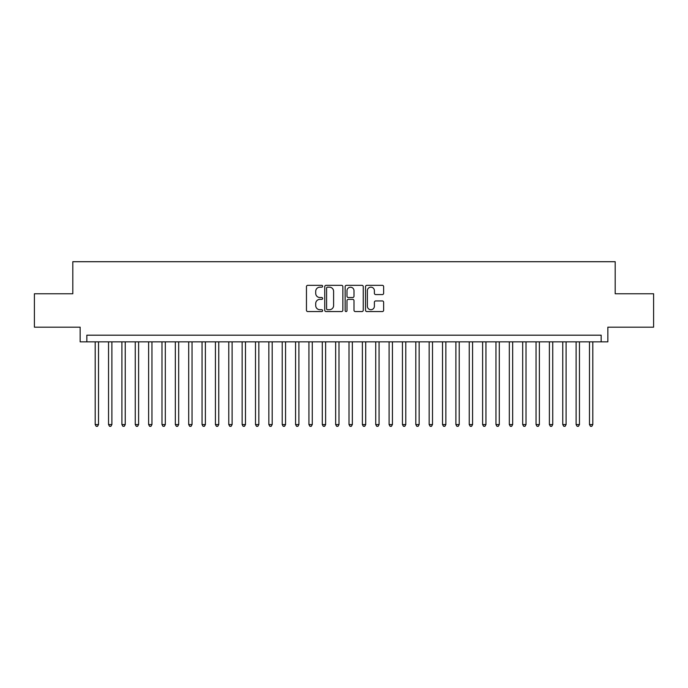 <?xml version="1.0" encoding="UTF-8"?>
<svg xmlns="http://www.w3.org/2000/svg" width="688" height="688" viewBox="0 0 688 688"><rect width="100%" height="100%" fill="white"/><g stroke="black" fill="none" stroke-linecap="round" stroke-linejoin="round"><path stroke-width="1.03" d="M322.629 286.251A0.92 0.92 0 0 0 321.709 285.331L307.777 285.331A1.307 1.307 0 0 0 306.461 286.647L306.461 310.245A1.307 1.307 0 0 0 307.777 311.561L321.709 311.561A0.92 0.92 0 0 0 322.629 310.641A0.92 0.92 0 0 0 321.709 309.72L319.903 309.72A4.197 4.197 0 0 1 315.706 305.524L315.706 303.563A4.197 4.197 0 0 1 319.903 299.366L321.709 299.366A0.92 0.92 0 0 0 322.629 298.446A0.92 0.92 0 0 0 321.709 297.526L319.903 297.526A4.197 4.197 0 0 1 315.706 293.329L315.706 291.368A4.197 4.197 0 0 1 319.903 287.171L321.709 287.171A0.92 0.92 0 0 0 322.629 286.251M382.322 294.576A1.307 1.307 0 0 0 383.637 293.269L383.637 286.647A1.307 1.307 0 0 0 382.322 285.331L366.85 285.331A1.307 1.307 0 0 0 365.534 286.647L365.534 310.245A1.307 1.307 0 0 0 366.85 311.561L382.322 311.561A1.307 1.307 0 0 0 383.637 310.245L383.637 302.247A1.307 1.307 0 0 0 382.322 300.94L375.7 300.94A1.307 1.307 0 0 0 374.392 302.247L374.392 306.212A3.509 3.509 0 0 1 370.884 309.72A3.509 3.509 0 0 1 367.375 306.212L367.375 290.671A3.509 3.509 0 0 1 370.884 287.171A3.509 3.509 0 0 1 374.392 290.671L374.392 293.269A1.307 1.307 0 0 0 375.7 294.576L382.322 294.576M601.166 341.859L607.848 341.859L607.848 327.17L653.6 327.17L653.6 293.767L615.192 293.767L615.192 261.707L72.808 261.707L72.808 293.767L34.4 293.767L34.4 327.17L80.152 327.17L80.152 341.859L601.166 341.859L601.166 335.185L86.834 335.185L86.834 341.859M342.856 286.647A1.307 1.307 0 0 0 341.54 285.331L326.069 285.331A1.307 1.307 0 0 0 324.753 286.647L324.753 310.245A1.307 1.307 0 0 0 326.069 311.561L341.54 311.561A1.307 1.307 0 0 0 342.856 310.245L342.856 286.647M346.46 285.331L361.931 285.331A1.307 1.307 0 0 1 363.247 286.647L363.247 310.245A1.307 1.307 0 0 1 361.931 311.561L355.309 311.561A1.307 1.307 0 0 1 354.002 310.245L354.002 300.673A1.307 1.307 0 0 0 352.686 299.366L348.291 299.366A1.307 1.307 0 0 0 346.984 300.673L346.984 310.641A0.92 0.92 0 0 1 346.064 311.561A0.92 0.92 0 0 1 345.144 310.641L345.144 286.647A1.307 1.307 0 0 1 346.46 285.331M327.514 287.171A0.92 0.92 0 0 0 326.594 288.083L326.594 308.8A0.92 0.92 0 0 0 327.514 309.72L329.414 309.72A4.197 4.197 0 0 0 333.611 305.524L333.611 291.368A4.197 4.197 0 0 0 329.414 287.171L327.514 287.171M354.002 290.74A3.509 3.509 0 0 0 350.493 287.231A3.509 3.509 0 0 0 346.984 290.74L346.984 296.218A1.307 1.307 0 0 0 348.291 297.526L352.686 297.526A1.307 1.307 0 0 0 354.002 296.218L354.002 290.74M95.185 341.859L95.185 424.556L98.522 424.556L98.522 341.859M98.522 424.556L97.524 426.293L96.182 426.293L95.185 424.556M108.541 341.859L108.541 424.556L111.886 424.556L111.886 341.859M111.886 424.556L110.88 426.293L109.547 426.293L108.541 424.556M121.905 341.859L121.905 424.556L125.242 424.556L125.242 341.859M125.242 424.556L124.244 426.293L122.903 426.293L121.905 424.556M135.261 341.859L135.261 424.556L138.606 424.556L138.606 341.859M138.606 424.556L137.6 426.293L136.267 426.293L135.261 424.556M148.625 341.859L148.625 424.556L151.962 424.556L151.962 341.859M151.962 424.556L150.956 426.293L149.623 426.293L148.625 424.556M161.981 341.859L161.981 424.556L165.318 424.556L165.318 341.859M165.318 424.556L164.32 426.293L162.979 426.293L161.981 424.556M175.337 341.859L175.337 424.556L178.682 424.556L178.682 341.859M178.682 424.556L177.676 426.293L176.343 426.293L175.337 424.556M188.701 341.859L188.701 424.556L192.038 424.556L192.038 341.859M192.038 424.556L191.04 426.293L189.699 426.293L188.701 424.556M202.057 341.859L202.057 424.556L205.394 424.556L205.394 341.859M205.394 424.556L204.396 426.293L203.063 426.293L202.057 424.556M215.421 341.859L215.421 424.556L218.758 424.556L218.758 341.859M218.758 424.556L217.752 426.293L216.419 426.293L215.421 424.556M228.777 341.859L228.777 424.556L232.114 424.556L232.114 341.859M232.114 424.556L231.116 426.293L229.775 426.293L228.777 424.556M242.133 341.859L242.133 424.556L245.478 424.556L245.478 341.859M245.478 424.556L244.472 426.293L243.139 426.293L242.133 424.556M255.497 341.859L255.497 424.556L258.834 424.556L258.834 341.859M258.834 424.556L257.837 426.293L256.495 426.293L255.497 424.556M268.853 341.859L268.853 424.556L272.19 424.556L272.19 341.859M272.19 424.556L271.192 426.293L269.859 426.293L268.853 424.556M282.218 341.859L282.218 424.556L285.554 424.556L285.554 341.859M285.554 424.556L284.548 426.293L283.215 426.293L282.218 424.556M295.573 341.859L295.573 424.556L298.91 424.556L298.91 341.859M298.91 424.556L297.913 426.293L296.571 426.293L295.573 424.556M308.929 341.859L308.929 424.556L312.275 424.556L312.275 341.859M312.275 424.556L311.268 426.293L309.935 426.293L308.929 424.556M322.294 341.859L322.294 424.556L325.63 424.556L325.63 341.859M325.63 424.556L324.633 426.293L323.291 426.293L322.294 424.556M335.649 341.859L335.649 424.556L338.986 424.556L338.986 341.859M338.986 424.556L337.989 426.293L336.656 426.293L335.649 424.556M349.014 341.859L349.014 424.556L352.351 424.556L352.351 341.859M352.351 424.556L351.344 426.293L350.011 426.293L349.014 424.556M362.37 341.859L362.37 424.556L365.706 424.556L365.706 341.859M365.706 424.556L364.709 426.293L363.367 426.293L362.37 424.556M375.725 341.859L375.725 424.556L379.071 424.556L379.071 341.859M379.071 424.556L378.065 426.293L376.732 426.293L375.725 424.556M389.09 341.859L389.09 424.556L392.427 424.556L392.427 341.859M392.427 424.556L391.429 426.293L390.087 426.293L389.09 424.556M402.446 341.859L402.446 424.556L405.782 424.556L405.782 341.859M405.782 424.556L404.785 426.293L403.452 426.293L402.446 424.556M415.81 341.859L415.81 424.556L419.147 424.556L419.147 341.859M419.147 424.556L418.141 426.293L416.808 426.293L415.81 424.556M429.166 341.859L429.166 424.556L432.503 424.556L432.503 341.859M432.503 424.556L431.505 426.293L430.163 426.293L429.166 424.556M442.522 341.859L442.522 424.556L445.867 424.556L445.867 341.859M445.867 424.556L444.861 426.293L443.528 426.293L442.522 424.556M455.886 341.859L455.886 424.556L459.223 424.556L459.223 341.859M459.223 424.556L458.225 426.293L456.884 426.293L455.886 424.556M469.242 341.859L469.242 424.556L472.579 424.556L472.579 341.859M472.579 424.556L471.581 426.293L470.248 426.293L469.242 424.556M482.606 341.859L482.606 424.556L485.943 424.556L485.943 341.859M485.943 424.556L484.937 426.293L483.604 426.293L482.606 424.556M495.962 341.859L495.962 424.556L499.299 424.556L499.299 341.859M499.299 424.556L498.301 426.293L496.96 426.293L495.962 424.556M509.318 341.859L509.318 424.556L512.663 424.556L512.663 341.859M512.663 424.556L511.657 426.293L510.324 426.293L509.318 424.556M522.682 341.859L522.682 424.556L526.019 424.556L526.019 341.859M526.019 424.556L525.021 426.293L523.68 426.293L522.682 424.556M536.038 341.859L536.038 424.556L539.375 424.556L539.375 341.859M539.375 424.556L538.377 426.293L537.044 426.293L536.038 424.556M549.394 341.859L549.394 424.556L552.739 424.556L552.739 341.859M552.739 424.556L551.733 426.293L550.4 426.293L549.394 424.556M562.758 341.859L562.758 424.556L566.095 424.556L566.095 341.859M566.095 424.556L565.097 426.293L563.756 426.293L562.758 424.556M576.114 341.859L576.114 424.556L579.459 424.556L579.459 341.859M579.459 424.556L578.453 426.293L577.12 426.293L576.114 424.556M589.478 341.859L589.478 424.556L592.815 424.556L592.815 341.859M592.815 424.556L591.818 426.293L590.476 426.293L589.478 424.556"/></g></svg>
